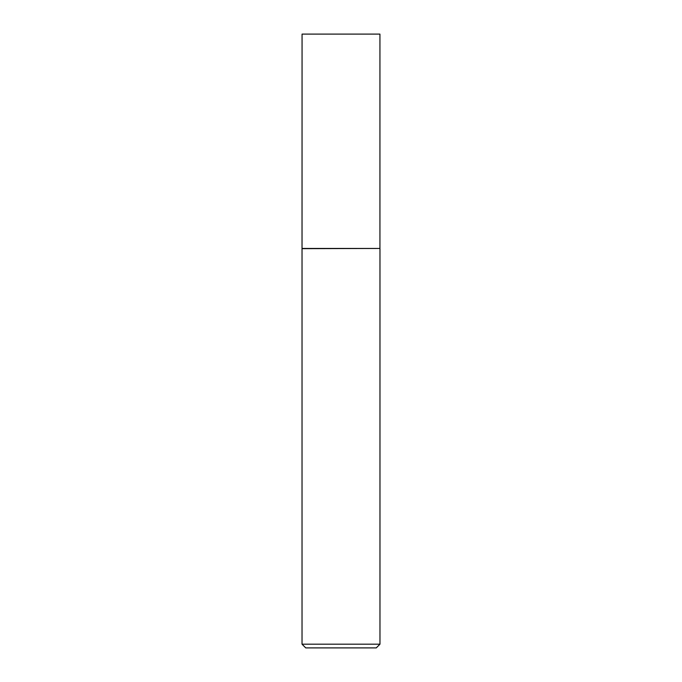 <?xml version="1.0" encoding="UTF-8"?>
<svg xmlns="http://www.w3.org/2000/svg" width="682" height="682" viewBox="0 0 682 682"><rect width="100%" height="100%" fill="white"/><g stroke="black" fill="none" stroke-linecap="round" stroke-linejoin="round"><path stroke-width="1.02" d="M302.066 248.444L379.934 248.444L379.934 34.1L302.066 34.1L302.032 248.666L379.934 248.444M379.968 644.192L376.259 647.9L305.741 647.9L302.032 644.192L379.968 644.192L379.968 248.666M302.032 644.192L302.032 248.666"/></g></svg>
